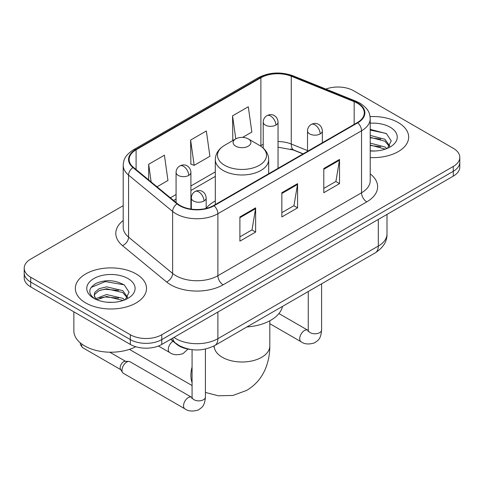 <?xml version="1.0" encoding="UTF-8"?>
<svg xmlns="http://www.w3.org/2000/svg" width="484" height="484" viewBox="0 0 484 484"><rect width="100%" height="100%" fill="white"/><g stroke="black" fill="none" stroke-linecap="round" stroke-linejoin="round"><path stroke-width="0.73" d="M215.307 200.957A39.295 22.688 0 0 0 206.16 208.302M303.014 153.924L291.949 149.453A29.657 17.122 0 0 0 290.715 148.975M190.672 349.478A22.246 12.844 180 0 1 176.606 344.227L170.646 339.314M123.208 205.676L30.716 259.073A22.246 12.844 0 0 0 24.2 268.154L24.2 277.84A22.246 12.844 0 0 0 30.716 286.921L130.329 344.433A22.246 12.844 0 0 0 161.783 344.433L453.284 176.14A22.246 12.844 0 0 0 459.8 167.059L459.8 162.213A22.246 12.844 0 0 1 453.284 171.294A22.246 12.844 0 0 0 459.8 162.213L459.8 157.373A22.246 12.844 0 0 0 453.284 148.292L353.671 90.78A22.246 12.844 0 0 0 325.871 89.074M24.2 268.154A22.246 12.844 0 0 0 30.716 277.235L130.329 334.746A22.246 12.844 0 0 0 161.783 334.746L161.783 339.593L453.284 171.294L161.783 339.593A22.246 12.844 0 0 1 130.329 339.593A22.246 12.844 0 0 0 161.783 339.593L161.783 344.433M30.716 277.235L30.716 282.081L130.329 339.593L30.716 282.081A22.246 12.844 0 0 1 24.2 273A22.246 12.844 0 0 0 30.716 282.081L30.716 286.921M398.235 122.561A35.592 20.546 0 0 0 370.079 116.614A35.592 20.546 0 0 1 398.235 122.561A35.592 20.546 0 0 1 408.659 137.093A35.592 20.546 0 0 0 398.235 122.561M136.095 273.908A35.592 20.546 0 0 0 97.308 269.455A35.592 20.546 0 0 0 75.341 288.434A35.592 20.546 0 0 0 85.765 302.966A35.592 20.546 0 0 0 124.551 307.419A35.592 20.546 0 0 0 146.519 288.434A35.592 20.546 0 0 0 136.095 273.908A35.592 20.546 0 0 0 97.308 269.455A35.592 20.546 0 0 0 75.341 288.434A35.592 20.546 0 0 0 85.765 302.966A35.592 20.546 0 0 0 124.551 307.419A35.592 20.546 0 0 0 146.519 288.434A35.592 20.546 0 0 0 136.095 273.908M357.343 103.189A23.728 13.697 180 0 1 364.289 112.875A23.728 13.697 180 0 1 357.343 122.561L213.686 205.494A23.728 13.697 180 0 1 177.477 203.667L133.427 167.349A23.728 13.697 180 0 1 129.137 159.49A23.728 13.697 180 0 1 136.089 149.804L260.882 77.755A23.728 13.697 180 0 1 291.265 76.224L354.173 101.652A23.728 13.697 180 0 1 357.343 103.189M357.761 102.947A24.321 14.042 0 0 0 354.512 101.374L291.61 75.94A24.321 14.042 0 0 0 260.465 77.513L135.665 149.562A24.321 14.042 0 0 0 132.943 167.549L176.993 203.867A24.321 14.042 0 0 0 214.109 205.736L357.761 122.803A24.321 14.042 0 0 0 357.761 102.947M239.901 216.941L239.901 241.153L255.631 232.072L255.631 207.86L239.901 216.941M239.901 236.857L252.019 229.864L255.57 208.664A5.929 3.424 -120 0 0 255.631 207.86M251.91 229.924L255.631 232.072M323.79 168.511L323.79 192.723L339.514 183.642L339.514 159.43L323.79 168.511M323.79 188.427L335.902 181.433L339.453 160.234A5.929 3.424 -120 0 0 339.514 159.43M335.793 181.494L339.514 183.642M281.845 192.723L281.845 216.941L297.575 207.86L297.575 183.642L281.845 192.723M281.845 212.645L293.957 205.652L297.509 184.446A5.929 3.424 -120 0 0 297.575 183.642M293.855 205.712L297.575 207.86M370.224 157.572A35.592 20.546 0 0 0 408.659 137.093A35.592 20.546 0 0 1 370.224 157.572M161.783 334.746L453.284 166.454A22.246 12.844 0 0 0 459.8 157.373M242.575 137.414L251.843 132.059L248.292 106.758L232.562 115.839L232.816 139.912M157.022 186.806L167.954 180.49L164.409 155.189L148.679 164.27L148.679 179.921M190.623 140.058L194.169 165.359L209.899 156.278L206.347 130.976L190.623 140.058L190.871 164.124M194.169 165.359L190.623 164.034M233.518 140.172L232.562 139.815M232.562 115.839L235.793 138.86M148.679 164.27L151.159 181.972M370.224 150.79L374.64 151.014M370.224 143.101L384.919 146.973L386.879 148.546M370.224 145.025L385.27 149.139M370.224 135.411L384.919 139.283L389.729 145.932M370.224 137.335L384.919 141.207L389.354 146.434M370.224 150.947A24.17 13.957 0 0 0 390.164 146.961A24.17 13.957 0 0 0 390.164 127.219A24.17 13.957 0 0 0 370.224 123.232M387.448 148.31L391.235 140.874L386.45 133.657L370.224 129.337M370.224 130.081L386.123 133.433M370.224 137.771L380.769 139.089M370.224 145.46L380.769 146.779M129.512 349.333A27.806 16.051 120 0 0 130.583 350.053L192.075 385.554M235.708 146.168A8.9 5.136 0 0 0 248.292 146.168A8.9 5.136 0 0 0 248.292 138.908L259.339 145.285A24.521 14.157 0 0 1 259.339 165.304A24.521 14.157 0 0 1 224.661 165.304A24.521 14.157 0 0 1 224.661 145.285C218.623 148.872 215.507 153.634 215.307 159.575A26.693 15.409 0 0 0 223.124 170.471A26.693 15.409 0 0 0 252.212 173.81A26.693 15.409 0 0 0 268.693 159.575C268.493 153.634 265.377 148.872 259.339 145.285L248.292 138.908A8.9 5.136 0 0 0 235.708 138.908A8.9 5.136 0 0 0 235.708 146.168M246.9 326.942A40.777 23.547 0 0 0 282.487 306.402M121.992 370.254A6.673 3.854 -60 0 1 126.711 362.08A6.673 3.854 -60 0 1 128.913 361.439A6.673 3.854 -60 0 1 130.045 361.754L191.597 397.285A6.673 3.854 -60 0 0 188.56 397.455A6.673 3.854 -60 0 0 188.264 397.618A6.673 3.854 -60 0 0 183.902 403.499A6.673 3.854 -60 0 0 184.924 408.847L123.372 373.309A6.673 3.854 -60 0 1 122.537 372.486A6.673 3.854 -60 0 1 121.992 370.254M122.537 372.486L120.552 369.292A4.822 2.783 -60 0 1 120.159 367.683A4.822 2.783 -60 0 1 123.565 361.778A4.822 2.783 -60 0 1 125.156 361.318L128.913 361.439M73.858 311.829L73.858 330.814A37.074 21.405 0 0 0 84.718 345.945A37.074 21.405 0 0 0 135.726 346.726M106.91 302.197L112.5 302.361M95.802 298.646L106.595 294.532L122.779 298.319L124.739 299.892M96.794 299.687L106.595 296.456L123.13 300.485M95.971 299.396L94.235 295.337A16.758 9.674 0 0 0 96.945 299.814M94.235 295.337L94.743 292.403L99.081 288.706L106.595 286.843L122.779 290.63L127.588 297.279M94.277 295.573L94.743 294.326L99.081 290.63L106.595 288.767L122.779 292.554L127.213 297.781M125.308 299.65L129.095 292.215L124.309 284.997C115.119 279.885 105.718 279.341 96.104 283.364C88.215 288.234 87.719 293.358 94.616 298.719L94.701 298.773M128.024 278.566A24.17 13.957 0 0 0 93.835 278.566A24.17 13.957 0 0 0 93.835 298.301A24.17 13.957 0 0 0 128.024 298.301A24.17 13.957 0 0 0 128.024 278.566M91.083 287.423L105.276 281.597L123.983 284.78M99.946 290.255L105.276 289.287L118.628 290.436M99.946 297.944L105.276 296.976L118.628 298.12M176.606 343.912L176.606 344.227M173.95 337.409A29.657 17.122 0 0 0 175.94 338.685A29.657 17.122 0 0 0 217.885 338.685L378.313 246.06A29.657 17.122 0 0 0 387 233.953C387.218 241.31 383.298 247.608 375.239 252.848L214.811 345.473A14.829 8.561 60 0 0 217.885 338.685L217.885 312.047M378.313 219.421L378.313 246.06A14.829 8.561 60 0 1 375.239 252.848M172.746 338.104A14.829 9.916 129.5 0 0 175.329 342.926L170.828 339.211M453.284 176.14L453.284 166.454M130.329 344.433L130.329 334.746M370.224 173.889A37.074 21.405 180 0 1 366.781 201.864L223.124 284.804A7.417 4.283 60 0 1 217.885 275.723L361.536 192.783A29.657 17.122 0 0 0 370.224 180.677L370.224 118.683A29.657 17.122 180 0 1 361.536 130.795A7.417 4.283 -120 0 0 357.761 122.803M223.124 284.804A37.074 21.405 180 0 1 170.701 284.804A37.074 21.405 180 0 1 166.544 281.942L122.494 245.624A37.074 21.405 180 0 1 123.208 220.51M175.94 275.723A29.657 17.122 0 0 0 217.885 275.723L217.885 213.728A29.657 17.122 180 0 1 172.619 211.441L128.569 175.123A29.657 17.122 180 0 1 123.208 165.304L123.208 227.298A29.657 17.122 0 0 0 128.569 237.118L172.619 273.436A29.657 17.122 0 0 0 175.94 275.723M370.224 118.683C369.746 113.589 369.274 109.348 359.999 103.183L356.103 101.289A7.417 3.473 112 0 0 354.512 101.374M356.103 101.289L293.195 75.861C280.914 71.517 269.255 72.146 258.226 77.755A7.417 4.283 60 0 1 260.465 77.513M135.665 149.562A7.417 4.283 -120 0 0 133.427 149.804C124.436 155.697 123.62 160.137 123.208 165.304M132.943 167.549A7.417 4.961 129.5 0 0 128.569 175.123L128.569 237.118A7.417 4.961 -50.5 0 1 122.494 245.624M293.195 75.861A7.417 3.473 112 0 0 291.61 75.94M176.993 203.867A7.417 4.961 129.5 0 0 172.619 211.441L172.619 273.436A7.417 4.961 -50.5 0 1 166.544 281.942M214.109 205.736A7.417 4.283 60 0 1 217.885 213.728L361.536 130.795L361.536 192.783A7.417 4.283 60 0 0 366.781 201.864M136.089 149.804L136.089 169.539M354.173 101.652L354.173 124.388M291.265 76.224L291.265 144.026A23.728 13.697 0 0 0 278.04 141.552M307.515 150.591L291.265 144.026A13.346 6.25 -68 0 0 293.921 150.088L278.04 147.19M263.211 144.383A23.728 13.697 0 0 0 260.882 145.563L260.325 145.884M260.882 77.755L260.882 145.563A13.346 7.708 60 0 1 260.864 146.241M215.307 171.874L190.908 185.959M176.073 194.526L170.374 197.811M281.845 193.491L297.509 184.446M323.79 169.279L339.453 160.234M239.901 217.709L255.57 208.664M269.806 320.795L269.806 345.951A27.806 16.051 180 0 1 261.662 357.301A27.806 16.051 180 0 1 222.338 357.301A27.806 16.051 180 0 1 214.194 345.951L214.073 347.536M192.075 382.554A27.806 16.051 -60 0 1 192.075 366.993M320.172 133.911A7.417 4.283 0 0 0 322.344 130.886C322.023 126.451 319.137 124.642 318.823 124.576C316.675 123.063 314.14 123.027 311.218 124.461A7.417 4.283 60 0 1 314.927 124.83A7.417 4.283 -120 0 1 320.172 133.911A7.417 4.283 0 0 1 309.687 133.911A7.417 4.283 0 0 1 307.515 130.886C307.624 128.072 308.859 125.931 311.218 124.461M269.806 323.699L301.102 341.771A6.673 3.854 -60 0 1 300.08 336.422A6.673 3.854 -60 0 1 304.442 330.542A6.673 3.854 -60 0 1 304.738 330.378A6.673 3.854 -60 0 1 307.776 330.209L278.929 313.553M308.042 331.377L308.254 329.937A6.673 3.854 -0 0 0 310.208 332.659A6.673 3.854 -0 0 0 319.343 332.829A6.673 3.854 -0 0 0 321.6 329.937C320.844 339.344 318.127 340.355 314.4 342.92C308.822 344.614 304.394 344.233 301.102 341.771M203.988 200.987A7.417 4.283 0 0 0 206.16 197.962C205.839 193.527 202.959 191.718 202.645 191.652C200.497 190.139 197.962 190.103 195.04 191.537A7.417 4.283 60 0 1 198.749 191.906A7.417 4.283 -120 0 1 203.988 200.987A7.417 4.283 0 0 1 193.503 200.987A7.417 4.283 0 0 1 191.331 197.962C191.446 195.149 192.68 193.007 195.04 191.537M191.858 398.453L192.075 397.013A6.673 3.854 -0 0 0 194.03 399.736A6.673 3.854 -0 0 0 203.159 399.905A6.673 3.854 -0 0 0 205.422 397.013C204.659 406.421 201.949 407.431 198.222 409.996C192.644 411.69 188.209 411.309 184.924 408.847M120.794 369.679L82.673 347.669A4.822 2.783 -60 0 1 81.857 344.094M275.868 125.102A7.417 4.283 0 0 0 278.04 122.077C277.719 117.642 274.839 115.833 274.519 115.767C272.377 114.254 269.842 114.218 266.92 115.652A7.417 4.283 60 0 1 270.629 116.021A7.417 4.283 -120 0 1 275.868 125.102A7.417 4.283 0 0 1 265.383 125.102A7.417 4.283 0 0 1 263.211 122.077C263.32 119.264 264.56 117.128 266.92 115.652M188.736 175.408A7.417 4.283 0 0 0 190.908 172.383C190.587 167.948 187.701 166.139 187.387 166.072C185.239 164.56 182.704 164.524 179.782 165.964A7.417 4.283 60 0 1 183.49 166.327A7.417 4.283 -120 0 1 188.736 175.408A7.417 4.283 0 0 1 178.245 175.408A7.417 4.283 0 0 1 176.073 172.383C176.188 169.575 177.422 167.434 179.782 165.964M187.992 349.085L182.964 353.665C177.386 355.359 172.957 354.978 169.666 352.515A6.673 3.854 -60 0 1 168.287 349.46A6.673 3.854 -60 0 1 173.024 341.274M214.811 345.473C202.881 351.469 190.944 351.469 179.013 345.473L175.329 342.926M387 233.953L387 214.406M258.226 77.755L133.427 149.804M215.307 176.388L190.908 190.478M176.073 199.039L173.599 200.467M303.178 153.827L293.921 150.088M269.806 345.951C269.848 353.871 268.438 361.366 265.583 368.445C261.699 377.865 255.401 385.185 246.689 390.394L232.925 395.446L218.236 395.779L205.422 392.433M268.693 173.744L268.693 159.575M215.307 204.563L215.307 159.575M235.708 138.908L224.661 145.285M308.235 330.451L307.776 330.209M321.6 283.818L321.6 329.937M322.344 142.768L322.344 130.886M308.254 291.525L308.254 329.937M307.515 151.329L307.515 130.886M192.051 397.527L191.597 397.285M205.422 349.049L205.422 397.013M206.16 208.422L206.16 197.962M192.075 349.672L192.075 397.013M191.331 209.124L191.331 197.962M109.807 352.207L125.61 361.33M82.673 347.669L80.423 344.717L80.302 342.872M278.04 168.341L278.04 122.077M263.211 148.074L263.211 122.077M190.908 209.064L190.908 172.383M169.666 352.515L158.425 346.024M176.073 202.512L176.073 172.383"/></g></svg>
